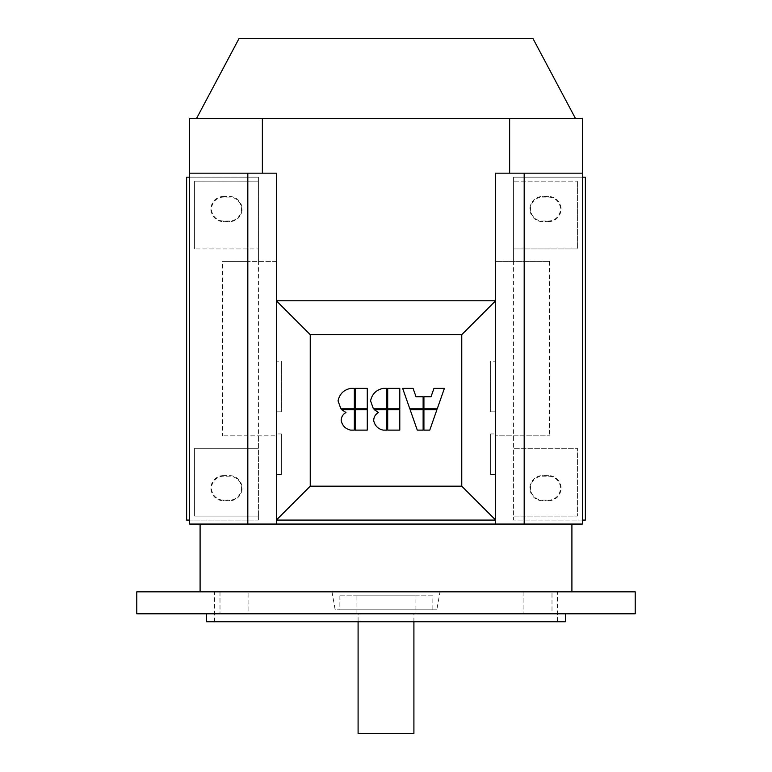 <?xml version="1.0" encoding="UTF-8"?>
<svg xmlns="http://www.w3.org/2000/svg" width="772" height="772" viewBox="0 0 772 772"><rect width="100%" height="100%" fill="white"/><g stroke="black" fill="none" stroke-linecap="round" stroke-linejoin="round"><path stroke-width="0.58" stroke-dasharray="3.86 2.9" d="M196.599 118.348L575.401 118.348L196.599 118.348M239.002 38.6L532.998 38.6M490.664 411.814L495.653 411.814L495.653 361.18L490.664 361.18L490.664 411.814L490.664 361.18M490.664 474.616L495.653 474.616L495.653 433.951L490.664 433.951L490.664 474.616L490.664 433.951M281.336 411.814L276.347 411.814L276.347 361.18L281.336 361.18L281.336 411.814L281.336 361.18M281.336 474.616L276.347 474.616L276.347 433.951L281.336 433.951L281.336 474.616L281.336 433.951M356.095 613.779L356.095 595.839L415.905 595.839L415.905 613.779L356.095 613.779L415.905 613.779M415.905 595.839L356.095 595.839M413.908 621.749L413.908 613.779L358.092 613.779L358.092 621.749M413.908 733.4L358.092 733.4M247.156 524.063L495.653 524.063L276.347 524.063L276.347 261.399L247.822 261.399L247.822 173.169L189.623 173.169L189.623 524.063L247.156 524.063M189.623 173.169L189.623 118.348L582.377 118.348L582.377 173.169L495.653 173.169L495.653 524.063L495.653 435.842L549.481 435.842L495.653 435.842L495.653 261.399L549.481 261.399L495.653 261.399L495.653 173.169L582.377 173.169L582.377 524.063L276.347 524.063L276.347 173.169L189.623 173.169L247.822 173.169M571.907 591.844L200.093 591.844L571.907 591.844M635.211 591.844L136.789 591.844M635.211 613.779L136.789 613.779M214.539 621.749L214.539 591.844L557.461 591.844L557.461 621.749L214.539 621.749L557.461 621.749M565.432 613.779L206.568 613.779L565.432 613.779M565.432 621.749L206.568 621.749M220.001 591.844L220.001 613.779L248.902 613.779L248.902 591.844L220.001 591.844L220.001 613.779L248.902 613.779L248.902 591.844L220.001 591.844M523.098 591.844L523.098 613.779L551.999 613.779L551.999 591.844L523.098 591.844L523.098 613.779L551.999 613.779L551.999 591.844L523.098 591.844M331.999 591.844L335.164 609.793L436.836 609.793L440.001 591.844L331.999 591.844L440.001 591.844M436.836 609.793L335.164 609.793M339.149 595.839L339.149 609.793L432.851 609.793L432.851 595.839L339.149 595.839L432.851 595.839M432.851 609.793L339.149 609.793M557.461 591.844L214.539 591.844M248.902 613.779L220.001 613.779L248.902 613.779M551.999 613.779L523.098 613.779L551.999 613.779M247.822 524.063L247.822 435.842L222.519 435.842L276.347 435.842L247.822 435.842L247.822 261.399L222.519 261.399L222.519 435.842M223.513 196.474A12.593 12.593 0 0 0 210.93 209.058A12.593 12.593 0 0 0 223.513 221.651L229.496 221.651A12.593 12.593 0 0 0 242.08 209.058A12.593 12.593 0 0 0 229.496 196.474L223.513 196.474L223.513 197.101L229.496 197.101A11.966 11.966 0 0 1 241.462 209.058A11.966 11.966 0 0 1 229.496 221.024L223.513 221.024A11.966 11.966 0 0 1 211.557 209.058A11.966 11.966 0 0 1 223.513 197.101M223.513 475.591A12.593 12.593 0 0 0 210.93 488.174A12.593 12.593 0 0 0 223.513 500.767L229.496 500.767A12.593 12.593 0 0 0 242.08 488.174A12.593 12.593 0 0 0 229.496 475.591L223.513 475.591L223.513 476.218L229.496 476.218A11.966 11.966 0 0 1 241.462 488.174A11.966 11.966 0 0 1 229.496 500.14L223.513 500.14A11.966 11.966 0 0 1 211.557 488.174A11.966 11.966 0 0 1 223.513 476.218M276.347 524.063L276.347 173.169L276.347 261.399L222.519 261.399M189.623 520.077L258.408 520.077L258.408 248.931L194.602 248.931L258.408 248.931L258.408 177.164L189.623 177.164M258.408 261.399L258.408 177.164L186.631 177.164L186.631 520.077L258.408 520.077L258.408 516.092L194.602 516.092L258.408 516.092L258.408 448.3L194.602 448.3L194.602 516.092L194.602 448.3L258.408 448.3L258.408 435.842M258.408 181.15L194.602 181.15L194.602 248.931L194.602 181.15L258.408 181.15M548.487 221.651A12.593 12.593 0 0 0 561.07 209.058A12.593 12.593 0 0 0 548.487 196.474L542.504 196.474A12.593 12.593 0 0 0 529.92 209.058A12.593 12.593 0 0 0 542.504 221.651L548.487 221.651L548.487 221.024L542.504 221.024A11.966 11.966 0 0 1 530.538 209.058A11.966 11.966 0 0 1 542.504 197.101L548.487 197.101A11.966 11.966 0 0 1 560.443 209.058A11.966 11.966 0 0 1 548.487 221.024M548.487 500.767A12.593 12.593 0 0 0 561.07 488.174A12.593 12.593 0 0 0 548.487 475.591L542.504 475.591A12.593 12.593 0 0 0 529.92 488.174A12.593 12.593 0 0 0 542.504 500.767L548.487 500.767L548.487 500.14L542.504 500.14A11.966 11.966 0 0 1 530.538 488.174A11.966 11.966 0 0 1 542.504 476.218L548.487 476.218A11.966 11.966 0 0 1 560.443 488.174A11.966 11.966 0 0 1 548.487 500.14M582.377 520.077L513.592 520.077L513.592 177.164L582.377 177.164M549.481 261.399L549.481 435.842M524.178 524.063L524.178 173.169L582.377 173.169M513.592 261.399L513.592 181.15L577.398 181.15L513.592 181.15L513.592 177.164L585.369 177.164L585.369 520.077L513.592 520.077L513.592 516.092L577.398 516.092L513.592 516.092L513.592 448.3L577.398 448.3L577.398 516.092L577.398 448.3L513.592 448.3L513.592 435.842M577.398 248.931L513.592 248.931L577.398 248.931L577.398 181.15L577.398 248.931M358.092 613.779L413.908 613.779M276.347 433.951L276.347 474.616M276.347 361.18L276.347 411.814M495.653 433.951L495.653 474.616M495.653 361.18L495.653 411.814M509.636 118.348L509.636 173.169M262.364 118.348L262.364 173.169M276.347 300.771L495.653 300.771M495.653 520.077L276.347 520.077M495.653 524.063L495.653 173.169L524.178 173.169M355.188 430.11L355.188 409.642L367.279 409.642L367.279 430.11L355.188 430.11M340.906 408.832L338.039 400.861C339.545 394 343.723 389.841 350.604 388.374L354.338 388.374L354.338 408.832L340.906 408.832M387.698 430.11L387.698 409.642L399.79 409.642L399.79 430.11L387.698 430.11M373.416 408.832L370.55 400.861C372.046 394 376.234 389.841 383.115 388.374L386.849 388.374L386.849 408.832L373.416 408.832M423.925 409.642L436.933 409.642L429.772 430.11L423.925 430.11L423.925 409.642M437.232 408.832L423.925 408.832L423.925 396.75L431.027 396.75L433.96 388.374L444.392 388.374L437.232 408.832M409.826 408.832L402.656 388.374L413.088 388.374L416.021 396.75L423.124 396.75L423.124 408.832L409.826 408.832M410.115 409.642L423.124 409.642L423.124 430.11L417.276 430.11L410.115 409.642M387.698 408.832L387.698 388.374L399.79 388.374L399.79 408.832L387.698 408.832M373.706 420.701C373.706 417.073 375.298 414.342 378.473 412.509L374.179 409.642L386.849 409.642L386.849 430.11L383.115 430.11C378.029 428.923 374.893 425.787 373.706 420.701M355.188 408.832L355.188 388.374L367.279 388.374L367.279 408.832L355.188 408.832M341.195 420.701C341.195 417.073 342.787 414.342 345.962 412.509L341.668 409.642L354.338 409.642L354.338 430.11L350.604 430.11C345.518 428.923 342.382 425.787 341.195 420.701M223.513 221.024L223.513 221.651M229.496 197.101L229.496 196.474M229.496 221.024L229.496 221.651M223.513 500.14L223.513 500.767M229.496 476.218L229.496 475.591M229.496 500.14L229.496 500.767M548.487 197.101L548.487 196.474M542.504 197.101L542.504 196.474M542.504 221.024L542.504 221.651M548.487 476.218L548.487 475.591M542.504 476.218L542.504 475.591M542.504 500.14L542.504 500.767"/><path stroke-width="1.16" d="M575.401 118.348L532.998 38.6L239.002 38.6L196.599 118.348M358.092 621.749L358.092 733.4L413.908 733.4L413.908 621.749M200.093 524.063L200.093 591.844M571.907 591.844L571.907 524.063M136.789 591.844L136.789 613.779L635.211 613.779L635.211 591.844L136.789 591.844M206.568 613.779L206.568 621.749L565.432 621.749L565.432 613.779M582.377 173.169L582.377 118.348L189.623 118.348L189.623 524.063L582.377 524.063L582.377 173.169L495.653 173.169L495.653 300.771L461.762 334.662L461.762 486.186L310.238 486.186L310.238 334.662L461.762 334.662M189.623 177.164L186.631 177.164L186.631 520.077L189.623 520.077M582.377 177.164L585.369 177.164L585.369 520.077L582.377 520.077M247.822 524.063L247.822 173.169M189.623 173.169L276.347 173.169L276.347 300.771L310.238 334.662M509.636 118.348L509.636 173.169M262.364 118.348L262.364 173.169M495.653 524.063L495.653 300.771L276.347 300.771L276.347 524.063M524.178 524.063L524.178 173.169M355.188 430.11L355.188 409.642L367.279 409.642L367.279 430.11L355.188 430.11M340.906 408.832L338.039 400.861C339.545 394 343.723 389.841 350.604 388.374L354.338 388.374L354.338 408.832L340.906 408.832M387.698 430.11L387.698 409.642L399.79 409.642L399.79 430.11L387.698 430.11M373.416 408.832L370.55 400.861C372.046 394 376.234 389.841 383.115 388.374L386.849 388.374L386.849 408.832L373.416 408.832M423.925 409.642L436.933 409.642L429.772 430.11L423.925 430.11L423.925 409.642M437.232 408.832L423.925 408.832L423.925 396.75L431.027 396.75L433.96 388.374L444.392 388.374L437.232 408.832M409.826 408.832L402.656 388.374L413.088 388.374L416.021 396.75L423.124 396.75L423.124 408.832L409.826 408.832M410.115 409.642L423.124 409.642L423.124 430.11L417.276 430.11L410.115 409.642M387.698 408.832L387.698 388.374L399.79 388.374L399.79 408.832L387.698 408.832M373.706 420.701C373.706 417.073 375.298 414.342 378.473 412.509L374.179 409.642L386.849 409.642L386.849 430.11L383.115 430.11C378.029 428.923 374.893 425.787 373.706 420.701M355.188 408.832L355.188 388.374L367.279 388.374L367.279 408.832L355.188 408.832M341.195 420.701C341.195 417.073 342.787 414.342 345.962 412.509L341.668 409.642L354.338 409.642L354.338 430.11L350.604 430.11C345.518 428.923 342.382 425.787 341.195 420.701M310.238 486.186L276.347 520.077L495.653 520.077L461.762 486.186"/></g></svg>
